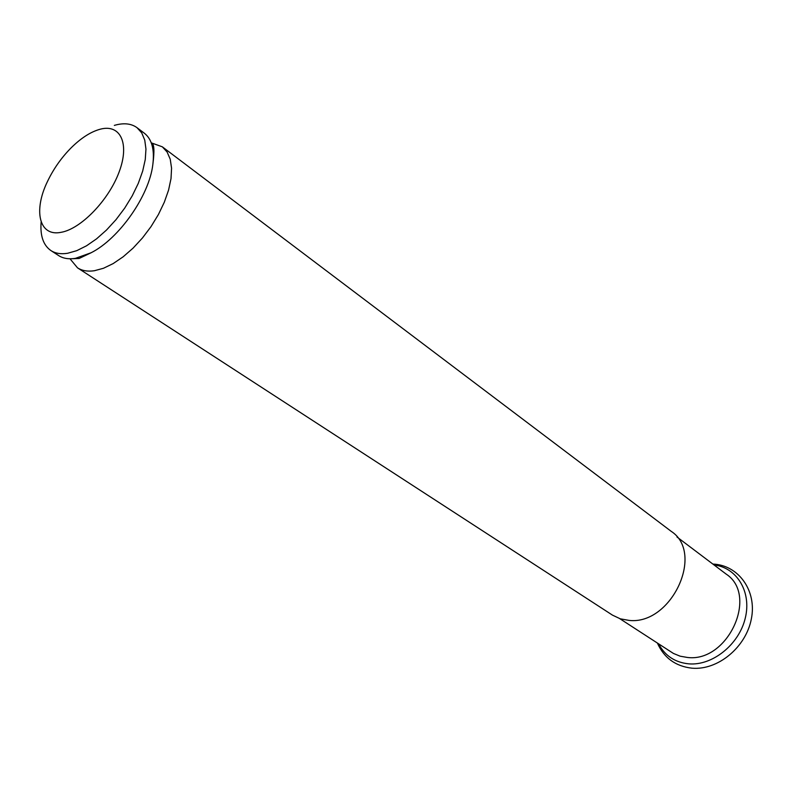 <?xml version="1.0" encoding="UTF-8"?>
<svg xmlns="http://www.w3.org/2000/svg" width="792" height="792" viewBox="0 0 792 792"><rect width="100%" height="100%" fill="white"/><g stroke="black" fill="none" stroke-linecap="round" stroke-linejoin="round"><path stroke-width="1.19" d="M41.144 221.909C40.026 235.679 43.273 245.233 50.896 250.559L58.648 255.588C63.132 258.479 68.736 259.4 75.428 258.35L91.129 252.747C119.047 238.709 149.134 195.802 152.806 164.776C154.697 149.688 151.896 139.184 144.401 133.264L137.036 127.7C131.69 123.79 124.829 122.829 116.464 124.819L114.325 125.393M69.993 258.776L77.507 267.835L612.463 615.127L620.314 618.829L629.145 620.413C671.388 625.195 704.939 553.103 671.2 531.343L162.34 146.827L151.272 142.847M77.507 267.835C82.041 270.745 87.655 271.715 94.367 270.735L103.475 268.27L113.197 263.568L123.186 256.776L133.076 248.134L142.471 237.946L151.025 226.611L158.4 214.543L164.32 202.208L168.577 190.07L171.013 178.606L171.567 168.211L170.25 159.261L167.122 152.054L162.34 146.827M619.75 618.641L673.408 653.43L680.12 656.182L687.456 657.469C727.937 662.637 758.746 595.247 726.125 574.071L676.992 536.996M100.604 129.106C90.991 131.611 81.081 137.937 70.864 148.104C61.232 157.905 53.46 169.003 47.52 181.398C33.135 210.811 39.135 236.838 61.014 232.333C80.794 229.066 108.682 200.307 119.117 171.993C129.858 143.609 120.552 123.978 100.604 129.106M50.896 250.559C55.371 253.44 60.954 254.341 67.657 253.262L76.755 250.668L86.506 245.807L96.555 238.847L106.524 230.017L116.028 219.641L124.7 208.118L132.215 195.871L138.283 183.378L142.679 171.112L145.263 159.538L145.956 149.074L144.748 140.095L141.728 132.898L137.036 127.7M658.637 643.926C665.033 655.855 675.121 662.498 688.911 663.864C712.483 665.815 738.995 644.559 745.252 618.215C751.816 591.891 736.877 567.537 714.018 564.943M91.129 252.747L79.091 258.489L70.429 258.786M152.806 164.776C154.648 150.51 154.183 143.342 151.42 143.253M712.859 564.062C738.54 565.013 757.142 590.812 751.331 619.007C745.965 647.203 717.978 670.458 692.04 668.191C675.645 666.329 664.102 657.974 657.419 643.134"/></g></svg>
